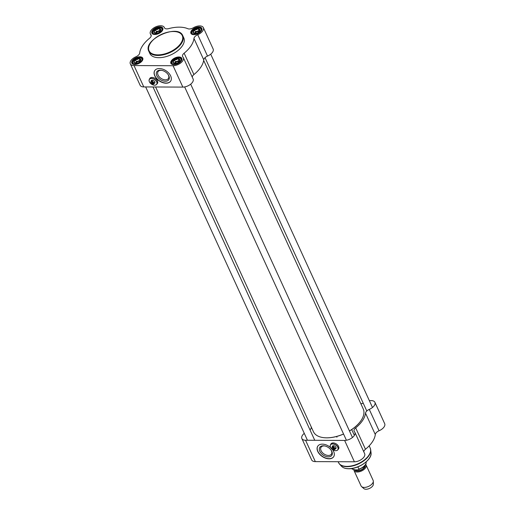 <?xml version="1.0" encoding="UTF-8"?>
<svg xmlns="http://www.w3.org/2000/svg" width="515" height="515" viewBox="0 0 515 515"><rect width="100%" height="100%" fill="white"/><g stroke="black" fill="none" stroke-linecap="round" stroke-linejoin="round"><path stroke-width="0.77" d="M322.963 437.557A27.224 14.549 -24.6 0 0 323.04 437.57A27.224 14.549 -24.6 0 0 343.569 434.042M349.473 430.997A27.224 14.549 -24.6 0 0 361.388 420.015A27.224 14.549 -24.6 0 0 361.427 419.95M203.67 60.403L363.223 408.897A27.385 14.639 155.4 0 1 361.466 419.886A27.385 14.639 155.4 0 1 349.453 430.952M343.55 433.997A27.385 14.639 155.4 0 1 322.886 437.544A27.385 14.639 155.4 0 1 313.423 431.699L155.601 86.977M365.766 464.504A6.637 3.547 155.4 0 1 366.094 465A6.637 3.547 155.4 0 1 363.905 469.551A6.637 3.547 155.4 0 1 357.217 472.01A6.637 3.547 155.4 0 1 354.017 470.53A6.637 3.547 155.4 0 1 353.844 469.835M357.867 466.88L358.904 469.152L358.356 469.783L355.318 469.899L352.305 469.126L352.015 468.496M351.597 468.56L352.305 469.126A8.092 4.326 155.4 0 1 351.623 468.553M366.094 465L373.143 480.405A6.637 3.547 155.4 0 1 373.324 481.222A6.637 3.547 155.4 0 1 364.272 487.415A6.637 3.547 155.4 0 1 361.575 486.604A6.637 3.547 155.4 0 1 361.073 485.935L354.017 470.53M373.324 481.222L373.362 484.216A5.395 2.884 155.4 0 1 366.01 489.25A5.395 2.884 155.4 0 1 363.815 488.587L361.575 486.604M369.403 400.767A7.68 4.101 155.4 0 1 374.907 402.312A7.68 4.101 155.4 0 1 369.281 409.393A4.983 2.659 -24.6 0 0 365.515 413.159A29.046 15.527 155.4 0 1 355.678 427.881A4.983 2.659 -24.6 0 0 354.12 431.235A4.983 2.659 -24.6 0 0 354.417 431.66A7.68 4.101 155.4 0 1 354.874 432.317A7.68 4.101 155.4 0 1 352.344 437.576A7.68 4.101 155.4 0 1 344.612 440.428L354.397 461.788A7.68 4.101 -24.6 0 0 362.129 458.942A7.68 4.101 -24.6 0 0 364.652 453.683L354.874 432.317M365.515 413.159L375.293 434.525A29.046 15.527 155.4 0 1 365.463 449.247L355.678 427.881M309.978 429.858A4.983 2.659 -24.6 0 0 311.253 427.695A29.046 15.527 155.4 0 1 311.33 427.122M344.612 440.428L305.556 440.254A7.68 4.101 155.4 0 1 301.861 438.542L311.639 459.908A7.68 4.101 -24.6 0 0 315.341 461.62L354.397 461.788M332.439 449.518A9.547 6.096 33.7 0 1 333.643 456.779A9.547 6.096 33.7 0 1 322.319 456.554A9.547 6.096 33.7 0 1 317.768 446.183A9.547 6.096 33.7 0 1 322.345 444.149A9.547 6.096 33.7 0 1 330.727 447.677M330.701 444.529A4.564 2.916 33.7 0 1 330.978 443.891A4.564 2.916 33.7 0 1 334.782 443.209A4.564 2.916 33.7 0 1 338.574 446.447A4.564 2.916 33.7 0 1 338.567 448.964A4.564 2.916 33.7 0 1 338.091 449.46M338.619 448.88A4.564 2.916 33.7 0 1 338.194 449.299M330.81 444.368A4.564 2.916 33.7 0 1 331.029 443.814M301.861 438.542A7.68 4.101 155.4 0 1 304.281 433.36M363.777 451.771A4.983 2.659 155.4 0 1 365.463 449.247M360.835 403.67A4.983 2.659 -24.6 0 0 363.236 403.239M375.293 434.525A4.983 2.659 155.4 0 1 379.066 430.759A7.68 4.101 -24.6 0 0 384.686 423.678L374.907 402.312M317.819 446.106A9.547 6.096 -146.3 0 0 322.422 456.393A9.547 6.096 -146.3 0 0 333.694 456.702M328.345 456.856A7.197 4.596 -146.3 0 0 331.267 450.374A7.197 4.596 -146.3 0 0 324.592 445.919A7.197 4.596 -146.3 0 0 319.577 450.715A7.197 4.596 -146.3 0 0 328.345 456.856M331.087 450.116A6.206 3.966 33.7 0 1 331.396 454.133A6.206 3.966 33.7 0 1 328.416 455.453A6.206 3.966 33.7 0 1 322.313 452.511A6.206 3.966 33.7 0 1 321.019 447.329A6.206 3.966 33.7 0 1 321.077 447.239A6.206 3.966 33.7 0 1 324.901 445.984M334.177 449.215A1.783 1.139 33.7 0 1 334.081 449.196L333.662 449.595L332.574 446.956A1.783 1.139 -146.3 0 0 332.046 447.297A1.783 1.139 -146.3 0 0 332.181 448.52A1.783 1.139 -146.3 0 0 332.207 448.565M332.574 446.956L332.857 446.531A1.783 1.139 33.7 0 1 333.186 446.492A1.783 1.139 33.7 0 1 333.553 446.531L333.257 447.194L334.486 449.621A1.783 1.139 -146.3 0 0 335.014 449.28A1.783 1.139 -146.3 0 0 334.802 447.934A1.783 1.139 -146.3 0 0 333.263 446.956M332.857 446.531L334.081 449.196M333.257 447.194A1.616 1.036 33.7 0 1 334.808 448.398A1.616 1.036 33.7 0 1 334.357 449.595M333.662 449.595A1.616 1.036 33.7 0 1 332.233 448.61A1.616 1.036 33.7 0 1 332.561 447.187M334.93 450.606A4.442 2.839 -146.3 0 0 334.956 450.612A4.442 2.839 -146.3 0 0 337.898 449.743A4.442 2.839 -146.3 0 0 337.048 446.016A4.442 2.839 -146.3 0 0 332.645 443.866A4.442 2.839 -146.3 0 0 330.514 444.812A4.442 2.839 -146.3 0 0 330.836 447.863A4.442 2.839 -146.3 0 0 330.855 447.883A4.358 2.781 33.7 0 1 332.639 443.981A4.358 2.781 33.7 0 1 337.937 447.702A4.358 2.781 33.7 0 1 334.905 450.599A4.358 2.781 33.7 0 1 330.868 447.902L330.836 447.863M338.728 446.84A4.442 2.839 33.7 0 1 338.535 448.79L337.898 449.743M330.514 444.812L331.151 443.859A4.442 2.839 33.7 0 1 332.87 442.932M335.252 448.926A2.118 1.352 -146.3 0 0 335.774 447.052A2.118 1.352 -146.3 0 0 333.81 445.745A2.118 1.352 -146.3 0 0 333.424 445.707A2.118 1.352 -146.3 0 0 332.284 446.943M332.593 446.473A1.867 1.191 33.7 0 1 332.722 446.138A1.867 1.191 33.7 0 1 333.617 445.739A1.867 1.191 33.7 0 1 333.887 445.758M335.728 446.988A1.867 1.191 33.7 0 1 335.832 448.211A1.867 1.191 33.7 0 1 335.561 448.456M155.929 33.385A2.755 1.474 155.4 0 1 159.599 31.273A2.755 1.474 155.4 0 1 160.281 31.37M155.356 33.295A3.322 1.777 155.4 0 1 155.582 32.87A3.322 1.777 155.4 0 1 158.195 31.035A3.322 1.777 155.4 0 1 160.616 30.881M160.97 29.883A3.734 1.996 -24.6 0 1 160.629 30.913A3.734 1.996 -24.6 0 1 159.508 32.072L159.225 32.271A3.734 1.996 -24.6 0 1 156.026 33.353L153.888 32.181L155.524 29.728L157.461 29.439L159.109 28.512L161.053 29.754L160.384 31.299M153.991 32.245A3.734 1.996 -24.6 0 0 155.369 33.321A3.734 1.996 -24.6 0 0 155.73 33.353M155.44 29.857A3.734 1.996 -24.6 0 0 153.979 32.052M158.916 28.576A3.734 1.996 -24.6 0 0 155.717 29.664M160.95 29.683A3.734 1.996 -24.6 0 0 159.212 28.582M155.524 29.728L156.399 31.64L155.311 33.275M159.109 28.512L159.985 30.43L156.399 31.64M160.635 30.842L159.985 30.43M194.985 33.559A2.755 1.474 155.4 0 1 198.648 31.441A2.755 1.474 155.4 0 1 199.331 31.537M193.048 32.419L194.58 29.896L196.518 29.606L198.166 28.686L200.02 30.05A3.734 1.996 -24.6 0 1 199.678 31.08A3.734 1.996 -24.6 0 1 198.558 32.245L198.281 32.439A3.734 1.996 -24.6 0 1 195.082 33.526L193.048 32.419A3.734 1.996 -24.6 0 0 194.419 33.488A3.322 1.777 155.4 0 1 194.638 33.037A3.322 1.777 155.4 0 1 197.245 31.203A3.322 1.777 155.4 0 1 199.666 31.055M194.419 33.488A3.734 1.996 -24.6 0 0 194.786 33.52M194.49 30.031A3.734 1.996 -24.6 0 0 193.028 32.22M197.972 28.75A3.734 1.996 -24.6 0 0 194.773 29.831M200.007 29.857A3.734 1.996 -24.6 0 0 198.269 28.75M200.02 30.05L199.434 31.467M194.58 29.896L195.455 31.808L194.361 33.449M198.166 28.686L199.041 30.597L195.455 31.808M199.691 31.009L199.041 30.597M174.952 63.557A2.755 1.474 155.4 0 1 178.615 61.446A2.755 1.474 155.4 0 1 179.297 61.543M174.373 63.467A3.322 1.777 155.4 0 1 174.604 63.042A3.322 1.777 155.4 0 1 177.212 61.208A3.322 1.777 155.4 0 1 179.632 61.06M179.986 60.055A3.734 1.996 -24.6 0 1 179.645 61.085A3.734 1.996 -24.6 0 1 178.525 62.244L178.248 62.444A3.734 1.996 -24.6 0 1 175.049 63.525L172.905 62.354L174.546 59.901L176.484 59.611L178.132 58.684L180.076 59.927L179.4 61.472M173.014 62.418A3.734 1.996 -24.6 0 0 174.385 63.493A3.734 1.996 -24.6 0 0 174.746 63.525M174.456 60.036A3.734 1.996 -24.6 0 0 172.995 62.225M177.939 58.755A3.734 1.996 -24.6 0 0 174.74 59.837M179.973 59.856A3.734 1.996 -24.6 0 0 178.235 58.755M174.546 59.901L175.422 61.813L174.328 63.454M178.132 58.684L179.008 60.603L175.422 61.813M179.651 61.015L179.008 60.603M135.896 63.39A2.755 1.474 155.4 0 1 139.565 61.279A2.755 1.474 155.4 0 1 140.247 61.375M135.323 63.3A3.322 1.777 155.4 0 1 135.548 62.869A3.322 1.777 155.4 0 1 138.162 61.04A3.322 1.777 155.4 0 1 140.582 60.886A3.734 1.996 -24.6 0 0 140.936 59.888L140.35 61.304M140.595 60.912A3.734 1.996 -24.6 0 1 139.468 62.077L139.192 62.276A3.734 1.996 -24.6 0 1 135.992 63.358L133.855 62.186L135.49 59.734L137.428 59.444L139.076 58.517L140.936 59.888M133.958 62.251A3.734 1.996 -24.6 0 0 135.336 63.319A3.734 1.996 -24.6 0 0 135.696 63.358M135.406 59.862A3.734 1.996 -24.6 0 0 133.939 62.051M138.883 58.581A3.734 1.996 -24.6 0 0 135.683 59.669M140.917 59.689A3.734 1.996 -24.6 0 0 139.179 58.581M135.49 59.734L136.366 61.646L135.278 63.281M139.076 58.517L139.951 60.429L136.366 61.646M140.601 60.847L139.951 60.429M151.223 35.754L150.348 33.842A7.68 4.101 155.4 0 0 150.805 34.499A4.983 2.659 -24.6 0 1 151.101 34.923A4.983 2.659 -24.6 0 1 149.537 38.277A29.046 15.527 -24.6 0 0 139.707 53A4.983 2.659 -24.6 0 1 135.934 56.766A7.68 4.101 155.4 0 0 130.314 63.847A7.68 4.101 155.4 0 0 134.009 65.566L173.066 65.733A7.68 4.101 155.4 0 0 180.797 62.888A7.68 4.101 155.4 0 0 183.327 57.622A7.68 4.101 155.4 0 0 182.87 56.972A4.983 2.659 -24.6 0 1 182.574 56.541A4.983 2.659 -24.6 0 1 184.132 53.193A29.046 15.527 -24.6 0 0 193.962 38.471L203.747 59.837A4.983 2.659 155.4 0 1 207.519 56.071A7.68 4.101 -24.6 0 0 213.139 48.989L203.361 27.623A7.68 4.101 155.4 0 1 197.734 34.705A4.983 2.659 -24.6 0 0 193.962 38.471M203.361 27.623A7.68 4.101 155.4 0 0 193.363 27.771A4.983 2.659 -24.6 0 1 187.814 28.711A29.046 15.527 -24.6 0 0 168.65 28.628A4.983 2.659 -24.6 0 1 164.433 27.765A4.983 2.659 -24.6 0 1 164.382 27.643A7.68 4.101 155.4 0 0 164.304 27.45A7.68 4.101 155.4 0 0 155.62 26.915A7.68 4.101 155.4 0 0 150.348 33.842M192.23 77.076A4.983 2.659 155.4 0 1 193.917 74.559A29.046 15.527 -24.6 0 0 203.747 59.837M183.327 57.622L193.106 78.988A7.68 4.101 -24.6 0 1 190.582 84.254A7.68 4.101 -24.6 0 1 182.844 87.099L143.794 86.932L134.009 65.566M166.062 83.205A9.547 6.096 33.7 0 1 156.592 78.589A9.547 6.096 33.7 0 1 154.764 70.574A9.547 6.096 33.7 0 1 166.088 70.8A9.547 6.096 33.7 0 1 170.639 81.17A9.547 6.096 33.7 0 1 166.062 83.205M149.569 79.02A4.564 2.916 33.7 0 1 149.839 78.389A4.564 2.916 33.7 0 1 155.253 78.499A4.564 2.916 33.7 0 1 157.429 83.462A4.564 2.916 33.7 0 1 156.953 83.951M149.672 78.859A4.564 2.916 33.7 0 1 149.891 78.312M157.481 83.379A4.564 2.916 33.7 0 1 157.056 83.791M130.314 63.847L140.093 85.213A7.68 4.101 -24.6 0 0 143.794 86.932M154.822 70.491A9.547 6.096 -146.3 0 0 156.747 78.48A9.547 6.096 -146.3 0 0 166.165 83.05A9.547 6.096 -146.3 0 0 170.69 81.093M160.274 70.182A7.197 4.596 -146.3 0 0 156.972 76.014A7.197 4.596 -146.3 0 0 166.03 81.209A7.197 4.596 -146.3 0 0 168.27 74.765A7.197 4.596 -146.3 0 0 161.594 70.31A7.197 4.596 -146.3 0 0 160.274 70.182M168.09 74.508A6.206 3.966 33.7 0 1 168.45 78.435A6.206 3.966 33.7 0 1 168.392 78.518A6.206 3.966 33.7 0 1 161.034 78.37A6.206 3.966 33.7 0 1 158.073 71.63A6.206 3.966 33.7 0 1 161.053 70.31A6.206 3.966 33.7 0 1 161.903 70.375M173.149 64.639A5.601 2.993 155.4 0 1 171.398 63.474A5.601 2.993 155.4 0 1 175.242 58.42A5.601 2.993 155.4 0 1 181.583 58.807A5.601 2.993 155.4 0 1 181.319 60.892M173.774 64.671A6.019 3.219 -24.6 0 0 181.428 60.731A6.019 3.219 -24.6 0 0 179.104 56.972A6.019 3.219 -24.6 0 0 171.63 60.397A6.019 3.219 -24.6 0 0 172.956 64.613A6.019 3.219 -24.6 0 0 173.774 64.671M134.1 64.465A5.601 2.993 155.4 0 1 132.342 63.3A5.601 2.993 155.4 0 1 136.192 58.247A5.601 2.993 155.4 0 1 142.533 58.639A5.601 2.993 155.4 0 1 142.269 60.725M134.718 64.504A6.019 3.219 -24.6 0 0 142.378 60.558A6.019 3.219 -24.6 0 0 140.048 56.804A6.019 3.219 -24.6 0 0 132.58 60.229A6.019 3.219 -24.6 0 0 133.9 64.439A6.019 3.219 -24.6 0 0 134.718 64.504M154.133 34.46A5.601 2.993 155.4 0 1 152.376 33.301A5.601 2.993 155.4 0 1 156.225 28.241A5.601 2.993 155.4 0 1 162.566 28.634A5.601 2.993 155.4 0 1 162.302 30.72M154.758 34.499A6.019 3.219 -24.6 0 0 162.412 30.559A6.019 3.219 -24.6 0 0 160.081 26.799A6.019 3.219 -24.6 0 0 152.614 30.224A6.019 3.219 -24.6 0 0 153.934 34.434A6.019 3.219 -24.6 0 0 154.758 34.499M193.183 34.634A5.601 2.993 155.4 0 1 191.432 33.469A5.601 2.993 155.4 0 1 195.282 28.415A5.601 2.993 155.4 0 1 201.616 28.801A5.601 2.993 155.4 0 1 201.352 30.894M148.835 51.275L149.859 53.509A18.675 9.978 -24.6 0 0 158.858 57.68A18.675 9.978 -24.6 0 0 177.669 50.76A18.675 9.978 -24.6 0 0 183.816 37.962L182.793 35.728C178.19 23.342 142.468 39.7 148.835 51.275A18.675 9.978 -24.6 0 0 157.835 55.453A18.675 9.978 -24.6 0 0 176.645 48.526A18.675 9.978 -24.6 0 0 182.793 35.728M193.807 34.666A6.019 3.219 -24.6 0 0 201.462 30.726A6.019 3.219 -24.6 0 0 199.138 26.973A6.019 3.219 -24.6 0 0 191.664 30.391A6.019 3.219 -24.6 0 0 192.99 34.608A6.019 3.219 -24.6 0 0 193.807 34.666M153.045 83.707A1.783 1.139 33.7 0 1 152.942 83.694L152.53 84.093L151.436 81.447A1.783 1.139 -146.3 0 0 150.908 81.795A1.783 1.139 -146.3 0 0 151.043 83.018A1.783 1.139 -146.3 0 0 151.069 83.063M151.436 81.447L151.719 81.022A1.783 1.139 33.7 0 1 152.047 80.99A1.783 1.139 33.7 0 1 152.414 81.029L152.118 81.692L153.348 84.119A1.783 1.139 -146.3 0 0 153.876 83.771A1.783 1.139 -146.3 0 0 153.663 82.426A1.783 1.139 -146.3 0 0 152.131 81.454M151.719 81.022L152.942 83.694M152.118 81.692A1.616 1.036 33.7 0 1 153.67 82.896A1.616 1.036 33.7 0 1 153.219 84.093M152.53 84.093A1.616 1.036 33.7 0 1 151.095 83.102A1.616 1.036 33.7 0 1 151.429 81.685M153.792 85.104A4.442 2.839 -146.3 0 0 153.818 85.11A4.442 2.839 -146.3 0 0 156.76 84.241A4.442 2.839 -146.3 0 0 155.91 80.514A4.442 2.839 -146.3 0 0 151.507 78.364A4.442 2.839 -146.3 0 0 149.376 79.31A4.442 2.839 -146.3 0 0 149.704 82.361A4.442 2.839 -146.3 0 0 149.717 82.381L149.73 82.4A4.358 2.781 33.7 0 1 151.5 78.48A4.358 2.781 33.7 0 1 156.805 82.194A4.358 2.781 33.7 0 1 153.766 85.097A4.358 2.781 33.7 0 1 149.73 82.4M157.596 81.338A4.442 2.839 33.7 0 1 157.397 83.282L156.76 84.241M149.376 79.31L150.013 78.351A4.442 2.839 33.7 0 1 151.732 77.424M154.114 83.424A2.118 1.352 -146.3 0 0 154.635 81.55A2.118 1.352 -146.3 0 0 152.672 80.237A2.118 1.352 -146.3 0 0 152.286 80.198A2.118 1.352 -146.3 0 0 151.146 81.441M151.462 80.971A1.867 1.191 33.7 0 1 151.584 80.63A1.867 1.191 33.7 0 1 152.479 80.231A1.867 1.191 33.7 0 1 152.749 80.256M154.59 81.486A1.867 1.191 33.7 0 1 154.693 82.703A1.867 1.191 33.7 0 1 154.429 82.954M365.019 465.669A5.601 2.993 155.4 0 1 357.384 470.742A5.601 2.993 155.4 0 1 354.951 469.899M354.693 469.892A5.768 3.084 -24.6 0 0 357.416 471.064A5.768 3.084 -24.6 0 0 362.94 469.146A5.768 3.084 -24.6 0 0 365.244 465.36M366.165 461.897A8.092 4.326 155.4 0 1 358.904 469.152M367.066 460.938A16.074 8.588 155.4 0 1 350.309 468.611M341.509 466.255C343.08 467.89 345.488 468.727 348.739 468.753C358.723 469.12 372.326 459.56 371.032 452.737A16.474 8.806 155.4 0 1 364.144 463.365A16.474 8.806 155.4 0 1 348.61 468.676A16.474 8.806 155.4 0 1 341.509 466.255L339.559 464.118A17.375 9.283 155.4 0 1 338.954 463.32M347.046 466.674A17.375 9.283 155.4 0 1 339.559 464.118L338.471 462.483A17.426 9.315 155.4 0 0 346.872 466.384A17.426 9.315 155.4 0 0 364.427 459.921A17.426 9.315 155.4 0 0 370.163 447.973L370.691 449.865A17.375 9.283 155.4 0 1 363.423 461.08A17.375 9.283 155.4 0 1 347.046 466.674M370.478 448.88A17.375 9.283 155.4 0 1 370.691 449.865L371.032 452.737M305.556 440.254L315.341 461.62M379.066 430.759L369.281 409.393M155.343 34.151A4.983 2.659 155.4 0 1 154.944 29.355A4.983 2.659 155.4 0 1 162.128 29.387A4.983 2.659 155.4 0 1 155.343 34.151M162.663 29.806A5.395 2.884 -24.6 0 0 162.521 29.04C161.601 27.965 160.828 27.52 160.216 27.707L157.86 27.939C153.38 30.237 151.661 32.097 152.71 33.533A5.395 2.884 -24.6 0 0 153.2 34.138M194.4 34.325A4.983 2.659 155.4 0 1 193.994 29.529A4.983 2.659 155.4 0 1 201.178 29.561A4.983 2.659 155.4 0 1 194.4 34.325M201.719 29.973A5.395 2.884 -24.6 0 0 201.577 29.207C200.65 28.132 199.884 27.688 199.273 27.874L196.917 28.113C192.436 30.404 190.717 32.271 191.767 33.7A5.395 2.884 -24.6 0 0 192.25 34.305M174.366 64.324A4.983 2.659 155.4 0 1 173.961 59.534A4.983 2.659 155.4 0 1 181.145 59.56A4.983 2.659 155.4 0 1 174.366 64.324M181.686 59.978A5.395 2.884 -24.6 0 0 181.544 59.212C180.617 58.137 179.851 57.693 179.239 57.88L176.883 58.111C172.403 60.41 170.684 62.27 171.733 63.706A5.395 2.884 -24.6 0 0 172.216 64.311M135.31 64.156A4.983 2.659 155.4 0 1 134.911 59.36A4.983 2.659 155.4 0 1 142.095 59.392A4.983 2.659 155.4 0 1 135.31 64.156M142.629 59.804A5.395 2.884 -24.6 0 0 142.488 59.045C141.567 57.963 140.795 57.519 140.183 57.712L137.827 57.944C133.346 60.242 131.628 62.103 132.677 63.532A5.395 2.884 -24.6 0 0 133.166 64.143M193.917 74.559L184.132 53.193M182.844 87.099L173.066 65.733M150.805 34.499L151.23 35.426M207.519 56.071L197.734 34.705M157.867 54.867A18.257 9.759 155.4 0 1 156.399 37.286A18.257 9.759 155.4 0 1 182.735 37.402A18.257 9.759 155.4 0 1 157.867 54.867M366.184 461.878L366.114 463.597L363.745 466.989L358.356 469.783M336.604 436.482L336.939 437.209M351.7 429.568L354.043 434.699M338.123 461.717L338.471 462.483M369.184 445.829L370.163 447.973M332.986 445.887L332.046 447.297M335.954 447.87L335.014 449.28M314.755 440.293L152.994 86.971M307.442 440.267L145.674 86.938M352.453 437.493L190.685 84.17M346.415 440.261L184.647 86.932M372.487 407.494L210.719 54.165M366.789 410.996L205.022 57.667M162.714 29.458L162.521 29.04M152.904 33.945L152.71 33.533M201.764 29.625L201.577 29.207M191.953 34.112L191.767 33.7M181.731 59.631L181.544 59.212M171.92 64.118L171.733 63.706M142.681 59.457L142.488 59.045M132.87 63.95L132.677 63.532M164.536 27.952L164.304 27.45M151.848 80.385L150.908 81.795M154.815 82.368L153.876 83.771"/></g></svg>
